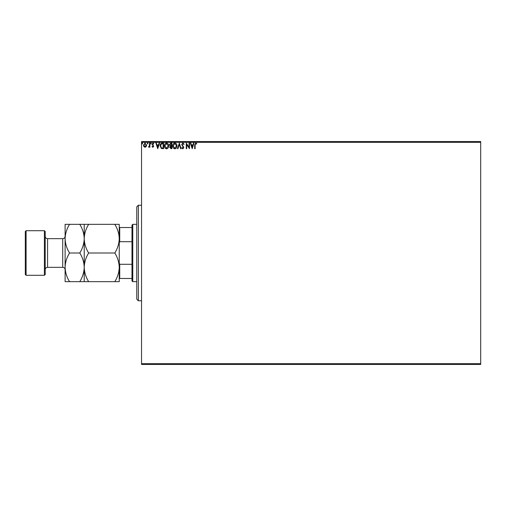 <?xml version="1.0" encoding="UTF-8"?>
<svg xmlns="http://www.w3.org/2000/svg" width="506" height="506" viewBox="0 0 506 506"><rect width="100%" height="100%" fill="white"/><g stroke="black" fill="none" stroke-linecap="round" stroke-linejoin="round"><path stroke-width="0.76" d="M480.7 364.459L141.541 364.459L141.541 363.669L480.7 363.669L480.7 364.459M146.196 146.601L145.039 147.278L143.881 146.601L143.47 145.159L145.039 143.059L146.613 145.159L146.196 146.601M149.896 143.128L149.896 147.202L149.472 147.202L149.472 146.601L148.726 147.278L148.6 146.702L149.403 145.899L149.472 143.128L149.896 143.128M152.869 147.278L152.04 146.696L152.293 146.348L152.844 146.772L153.154 145.854L152.04 144.235L152.945 143.059L153.83 143.609L153.584 143.989L152.995 143.559L152.47 144.216L153.685 146.209L152.869 147.278M162.249 143.128L163.546 143.128L163.546 148.701L161.376 148.505L160.117 145.848C160.054 144.242 160.763 143.331 162.249 143.128M171.831 143.128L171.831 148.701L171.047 148.701L169.763 147.322L170.282 146.139L169.402 144.71L170.718 143.128L171.831 143.128M179.333 143.128L181.123 148.701L180.655 148.701L179.301 144.476L177.941 148.701L177.48 148.701L179.333 143.128M189.054 143.128L189.484 143.128L189.484 148.701L186.695 144.545L186.695 148.701L186.265 148.701L186.265 143.128L189.054 147.278L189.054 143.128M195.126 144.994L195.126 148.701L194.696 148.701L194.696 144.937L195.714 142.989L196.771 143.628L196.549 144.058L195.721 143.559L195.126 144.994M141.541 142.331L141.541 141.541L480.7 141.541L480.7 142.331L141.541 142.331L141.541 363.669M480.7 142.331L480.7 363.669M192.198 148.701L190.338 143.128L190.806 143.128L191.376 144.918L192.944 144.918L193.513 143.128L193.981 143.128L192.198 148.701M182.868 142.989L184.121 144.204L183.773 144.488L182.9 143.559L182.122 144.501L183.836 147.543L182.843 148.846L181.762 147.904L182.097 147.562L182.849 148.277L183.406 147.569L181.692 144.495L182.868 142.989M176.98 145.892C177.011 147.48 176.303 148.467 174.861 148.846C173.387 148.505 172.66 147.531 172.691 145.918C172.666 144.33 173.375 143.35 174.829 142.989C176.278 143.337 176.999 144.305 176.98 145.892M168.688 145.892C168.719 147.48 168.017 148.467 166.575 148.846C165.095 148.505 164.374 147.531 164.399 145.918C164.374 144.33 165.089 143.35 166.537 142.989C167.992 143.337 168.707 144.305 168.688 145.892M157.758 148.701L155.899 143.128L156.367 143.128L156.942 144.918L158.504 144.918L159.08 143.128L159.542 143.128L157.758 148.701M151.256 143.527L150.896 143.989L150.541 143.527L150.896 143.059L151.256 143.527M147.967 143.527L147.613 143.989L147.252 143.527L147.613 143.059L147.967 143.527M142.61 143.527L142.256 143.989L141.895 143.527L142.256 143.059L142.61 143.527M191.559 145.488L192.16 147.36L192.761 145.488L191.559 145.488M173.122 145.918L174.842 148.277L176.55 145.892L174.842 143.559L173.122 145.918M170.958 148.131L171.407 148.131L171.407 146.348L170.187 147.316L170.958 148.131M171.186 145.772L171.407 143.704L170.914 143.704L169.833 144.71L170.503 145.709L171.186 145.772M164.829 145.918L166.556 148.277L168.258 145.892L166.556 143.559L164.829 145.918M163.115 148.131L163.115 143.704L161.509 143.843L160.541 145.848L161.604 147.973L163.115 148.131M157.119 145.488L157.72 147.36L158.321 145.488L157.119 145.488M143.894 145.152L145.039 146.772L146.183 145.152L145.039 143.559L143.894 145.152M138.353 205.234L138.353 300.766L136.759 299.179L136.759 206.821L138.353 205.234L141.541 205.234M138.353 300.766L141.541 300.766M132.781 281.659L131.984 280.868L131.984 225.132L132.781 224.341L132.781 281.659L136.759 281.659M132.781 224.341L136.759 224.341M131.984 278.477L119.245 278.477M119.245 263.05L119.726 264.29L119.726 278.477M131.984 264.29L119.726 264.29M131.984 241.71L119.726 241.71L119.245 242.95M119.245 227.523L119.726 227.523L119.726 241.71M131.984 227.523L119.726 227.523M45.205 231.501L45.205 274.499L44.408 275.289L44.408 230.711L45.205 231.501M26.097 275.289L25.3 274.499L25.3 231.501L26.097 230.711L26.097 275.289L44.408 275.289M45.205 269.717A2.391 2.391 0 0 1 47.589 267.332L62.719 267.332A2.391 2.391 0 0 1 65.11 269.717M45.205 236.283A2.391 2.391 0 0 0 47.589 238.668L62.719 238.668A2.391 2.391 0 0 0 65.11 236.283M26.097 230.711L44.408 230.711M114.811 253C117.582 257.459 119.062 262.241 119.245 267.332C119.074 272.367 117.601 277.143 114.811 281.659L119.245 281.659L119.245 238.668C119.074 243.702 117.601 248.478 114.811 253L88.651 253C85.881 248.541 84.401 243.759 84.217 238.668C84.382 233.633 85.862 228.857 88.651 224.341L114.811 224.341C117.582 228.801 119.062 233.576 119.245 238.668L119.245 224.341L114.811 224.341M84.217 281.659L84.217 267.332C84.047 272.367 82.567 277.143 79.784 281.659L88.651 281.659C85.881 277.199 84.401 272.424 84.217 267.332C84.382 262.298 85.862 257.522 88.651 253M88.651 281.659L114.811 281.659M88.651 224.341L79.784 224.341C82.554 228.801 84.034 233.576 84.217 238.668L84.217 224.341M84.217 267.332L84.217 238.668C84.047 243.702 82.567 248.478 79.784 253C82.554 257.459 84.034 262.241 84.217 267.332M69.543 224.341C66.754 228.857 65.274 233.633 65.11 238.668C65.293 243.759 66.773 248.541 69.543 253C66.754 257.522 65.274 262.298 65.11 267.332C65.293 272.424 66.773 277.199 69.543 281.659L65.11 281.659L65.11 224.341L79.784 224.341M69.543 253L79.784 253M69.543 281.659L79.784 281.659M47.589 238.668L47.589 267.332M62.719 267.332L62.719 238.668"/></g></svg>

